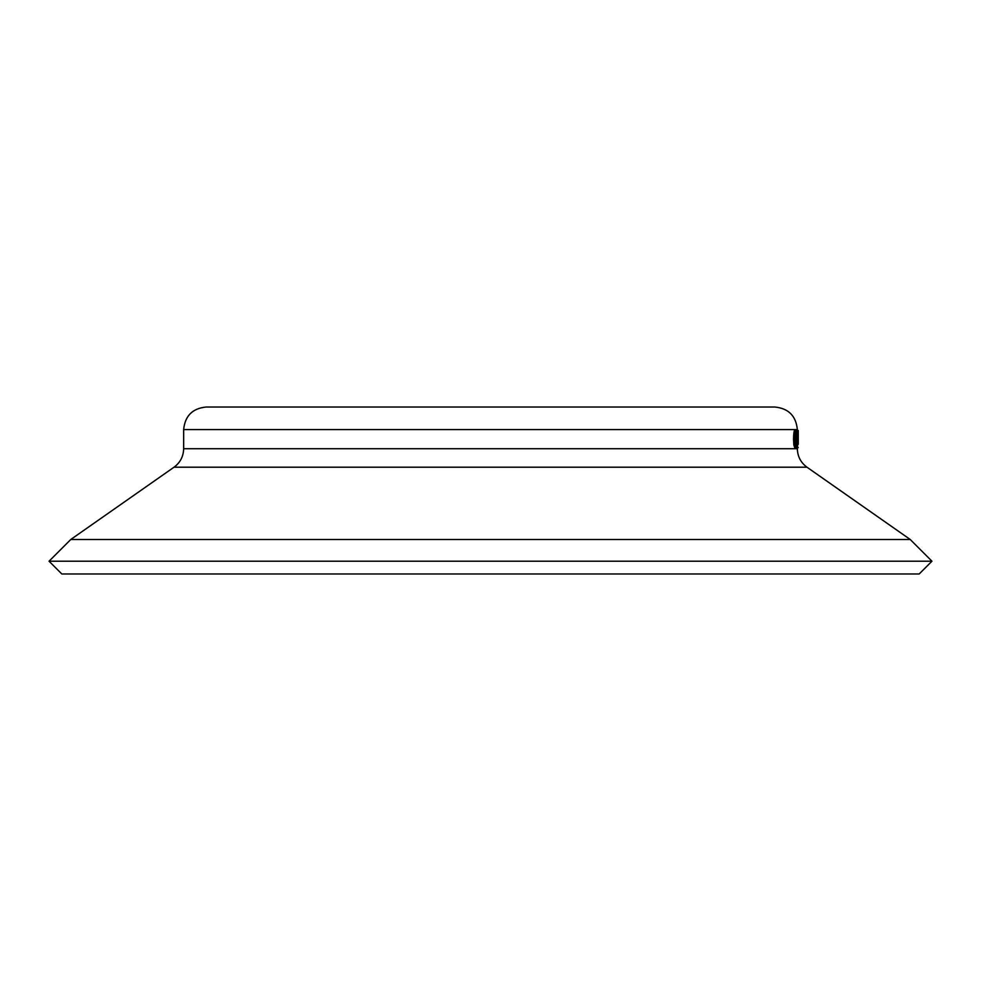 <?xml version="1.0" encoding="UTF-8"?>
<svg xmlns="http://www.w3.org/2000/svg" width="981" height="981" viewBox="0 0 981 981"><rect width="100%" height="100%" fill="white"/><g stroke="black" fill="none" stroke-linecap="round" stroke-linejoin="round"><path stroke-width="1.47" d="M490.5 407.017L774.782 407.017C788.491 408.354 796.008 415.883 797.345 429.58L183.655 429.58C184.992 415.883 192.509 408.354 206.218 407.017L490.5 407.017M796.462 434.657L795.726 431.799L794.659 439.071L795.738 446.318L796.609 444.479L795.738 448.072L794.426 438.961C794.536 433.406 794.978 430.426 795.738 430.046L796.462 434.657L795.566 434.657L794.831 431.799M794.843 446.318L795.566 443.449L796.462 443.449M795.738 448.072L794.843 448.072L793.862 445.067L793.531 438.961C793.641 433.406 794.083 430.426 794.843 430.046L795.738 430.046M797.59 448.072L796.866 439.132L797.59 430.046L797.59 448.072L796.695 448.072L796.339 446.735M796.069 443.449L796.069 434.657M796.339 431.37L796.682 430.046L797.59 430.046M910.221 539.489L806.971 467.201L174.029 467.201L70.779 539.489L910.221 539.489L931.95 561.218L49.05 561.218L61.815 573.983L919.185 573.983L931.95 561.218M794.757 445.067L793.862 445.067M794.426 438.961L793.531 438.961M796.866 439.132L795.971 439.132M797.59 446.318L797.59 431.799L797.59 446.318M797.062 442.026L797.087 439.047L797.994 439.047M797.087 439.047L797.062 436.153M798.252 442.37L798.227 430.487L797.32 430.487M798.252 447.63L797.345 447.63M798.129 430.487L797.222 430.487M174.029 467.201C180.246 462.603 183.447 456.447 183.655 448.722L797.345 448.722L797.345 448.072M70.779 539.489L49.05 561.218M806.971 467.201C800.754 462.603 797.553 456.447 797.345 448.722M183.655 448.722L183.655 429.58M798.252 444.319L798.252 440.42"/></g></svg>
